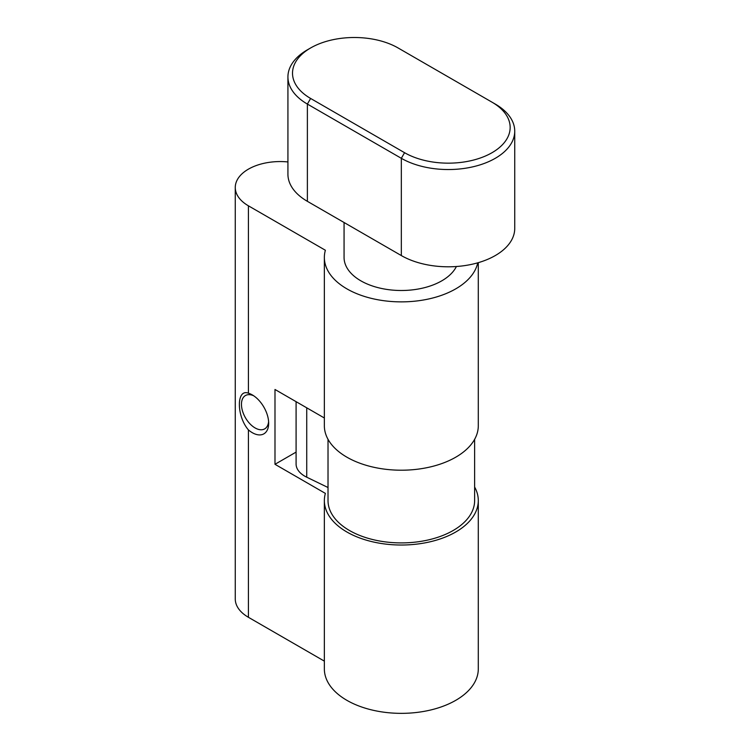 <?xml version="1.0" encoding="UTF-8"?>
<svg xmlns="http://www.w3.org/2000/svg" width="750" height="750" viewBox="0 0 750 750"><rect width="100%" height="100%" fill="white"/><g stroke="black" fill="none" stroke-linecap="round" stroke-linejoin="round"><path stroke-width="1.12" d="M253.744 395.812A19.238 11.109 -120 0 0 245.438 395.55A19.238 11.109 -120 0 0 242.494 410.963A19.238 11.109 -120 0 0 255.066 427.922A19.238 11.109 -120 0 0 264.684 428.878A19.238 11.109 -120 0 0 268.603 421.547M248.419 429.909A23.137 13.359 -120 0 0 252.309 432.694A23.137 13.359 -120 0 0 268.669 423.244A23.137 13.359 -120 0 0 252.309 394.913A23.137 13.359 -120 0 0 248.419 393.206C236.353 388.425 236.353 415.931 248.419 429.909L248.419 617.297L324.356 661.134M328.022 487.519L306.731 477.197A29.775 17.194 180 0 1 304.809 476.184A29.775 17.194 180 0 1 296.091 464.034L296.091 401.672M474.628 439.322L474.628 500.588A73.303 42.319 180 0 1 429.375 539.681A73.303 42.319 180 0 1 349.491 530.513A73.303 42.319 180 0 1 328.022 500.588L328.022 439.322M344.062 222.506L344.062 257.438A57.272 33.066 0 0 0 360.834 280.819A57.272 33.066 0 0 0 456.394 266.512M287.925 161.953A44.897 25.922 0 0 0 235.266 187.491A44.897 25.922 0 0 0 248.419 205.819L325.378 250.247A76.969 44.438 0 0 0 324.356 257.438A76.969 44.438 0 0 0 346.903 288.863A76.969 44.438 0 0 0 426.403 299.447A76.969 44.438 0 0 0 477.722 262.828M324.356 257.438L324.356 425.775A76.969 44.438 0 0 0 346.903 457.191A76.969 44.438 0 0 0 430.781 466.828A76.969 44.438 0 0 0 478.294 425.775L478.294 262.669M474.628 487.031A76.969 44.438 180 0 1 478.294 500.588A76.969 44.438 180 0 1 430.781 541.641A76.969 44.438 180 0 1 346.903 532.003A76.969 44.438 180 0 1 324.356 500.588A76.969 44.438 180 0 1 325.378 493.397L274.988 464.297L274.988 389.484L324.356 417.994M324.356 500.588L324.356 668.916A76.969 44.438 0 0 0 346.903 700.341A76.969 44.438 0 0 0 430.781 709.969A76.969 44.438 0 0 0 478.294 668.916L478.294 500.588M296.091 452.109L274.988 464.297M235.266 187.491L235.266 598.969A44.897 25.922 0 0 0 248.419 617.297M495.272 104.072L492.038 102.197L495.272 104.072A66.431 38.353 180 0 1 514.734 131.184A66.431 38.353 180 0 1 473.719 166.622A66.431 38.353 180 0 1 401.325 158.306L307.378 104.072A66.431 38.353 180 0 1 287.925 76.95A66.431 38.353 180 0 1 307.378 49.828L310.622 47.962A61.847 35.709 0 0 0 310.622 98.456L404.569 152.7A61.847 35.709 0 0 0 492.038 152.7A61.847 35.709 0 0 0 492.038 102.197L398.091 47.962A61.847 35.709 0 0 0 310.622 47.962M287.925 76.95L287.925 174.206A66.431 38.353 0 0 0 307.378 201.328L401.325 255.563A66.431 38.353 0 0 0 473.719 263.878A66.431 38.353 0 0 0 514.734 228.45L514.734 131.184M248.419 205.819L248.419 393.206M310.622 98.456L307.378 104.072L307.378 201.328M404.569 152.7L401.325 158.306L401.325 255.563M306.731 477.197L306.731 407.812"/></g></svg>
